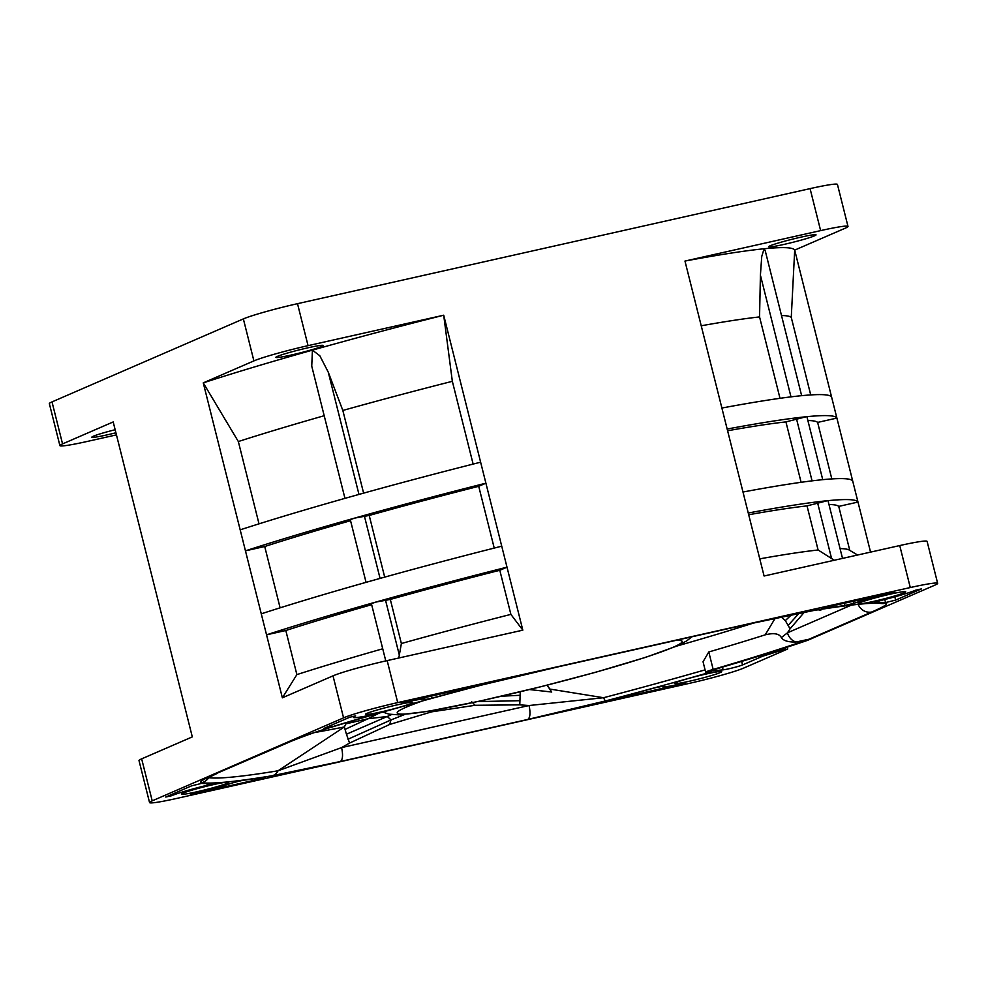 <?xml version="1.0" encoding="UTF-8"?>
<svg xmlns="http://www.w3.org/2000/svg" width="987" height="987" viewBox="0 0 987 987"><rect width="100%" height="100%" fill="white"/><g stroke="black" fill="none" stroke-linecap="round" stroke-linejoin="round"><path stroke-width="1.48" d="M818.346 609.744L820.185 610.447L820.95 610.015L819.666 609.522M820.95 610.015L820.752 609.349M529.513 689.555L551.708 692.023L547.094 685.163M551.708 692.023L547.304 685.114M689.494 683.325L176.92 798.384A43.391 2.801 -14.1 0 1 149.555 802.567A43.391 2.801 -14.1 0 1 152.208 800.852L343.562 717.845A43.391 2.801 -14.1 0 1 397.712 702.608L910.285 587.549A43.391 2.801 -14.1 0 1 937.65 583.366A43.391 2.801 -14.1 0 1 934.997 585.094L807.785 640.267A338.43 21.837 -14.1 0 1 766.566 653.739L765.048 654.221A338.43 21.837 -14.1 0 1 715.933 669.038A10.845 0.703 165.9 0 0 710.936 670.913A10.845 0.703 165.9 0 0 711.886 670.963L723.126 669.84A10.845 0.703 165.9 0 0 733.07 667.78A10.845 0.703 165.9 0 0 742.545 664.942L761.816 656.577A10.845 0.703 -14.1 0 1 764.863 655.516A352.532 22.75 165.9 0 0 781.803 650.236L787.441 649.101L743.643 668.1A43.391 2.801 -14.1 0 1 689.494 683.325M116.441 434.885L87.263 441.436A43.391 2.801 -14.1 0 1 59.899 445.63A43.391 2.801 -14.1 0 1 62.551 443.903L113.197 421.942L176.488 673.899L192.305 736.894L141.659 758.855A43.391 2.801 165.9 0 0 139.007 760.582L149.555 802.567M259.013 523.838L238.336 441.534L203.26 382.87L253.906 360.897A43.391 2.801 -14.1 0 1 308.055 345.66L443.706 315.211A351.446 22.676 165.9 0 0 312.423 350.138A351.446 22.676 165.9 0 0 203.26 382.87L245.455 550.845A351.446 22.676 -14.1 0 1 354.617 518.113L350.299 519.668L366.054 582.342M473.131 464.087L452.342 381.327L443.706 315.211L522.826 630.162L387.163 660.611A43.391 2.801 165.9 0 0 333.014 675.848L282.368 697.821L245.455 550.845L264.713 546.514L280.111 607.832M937.65 583.366L927.101 541.37A43.391 2.801 165.9 0 0 899.737 545.564L764.086 576.013L684.966 261.061L820.629 230.613A43.391 2.801 -14.1 0 1 847.993 226.418L837.445 184.433A43.391 2.801 165.9 0 0 810.08 188.616L297.506 303.675A43.391 2.801 165.9 0 0 243.357 318.9L52.003 401.906A43.391 2.801 165.9 0 0 49.35 403.634L59.899 445.63M291.227 355.024A24.404 1.579 165.9 0 0 323.181 345.487A24.404 1.579 165.9 0 0 307.784 347.843A24.404 1.579 165.9 0 0 275.842 357.38A24.404 1.579 165.9 0 0 291.227 355.024M847.993 226.418A43.391 2.801 -14.1 0 1 845.341 228.145L794.695 250.106A351.446 22.676 165.9 0 0 764.086 248.761A351.446 22.676 165.9 0 0 684.966 261.061M784.097 244.394A24.404 1.579 165.9 0 0 816.039 234.857A24.404 1.579 165.9 0 0 800.654 237.213A24.404 1.579 165.9 0 0 768.7 246.75A24.404 1.579 165.9 0 0 784.097 244.394M781.507 315.532A331.928 21.418 -14.1 0 1 791.266 317.419L794.695 250.106L870.559 552.115M894.543 592.323L827.599 606.882L821.566 608.954A360.132 23.244 -14.1 0 1 844.921 605.5L853.656 603.353A36.877 2.381 -14.1 0 1 894.543 592.323L894.432 591.879M662.326 686.347L655.405 687.717A360.132 23.244 -14.1 0 1 614.926 698.586L610.743 699.993L614.161 699.475L685.521 682.992A36.877 2.381 -14.1 0 1 662.265 686.545A36.877 2.381 -14.1 0 1 662.326 686.347L662.314 686.286M207.356 785.196L212.637 783.394A360.132 23.244 -14.1 0 1 201.644 783.382L191.564 785.849L165.742 797.04L171.664 795.719A36.877 2.381 -14.1 0 1 207.356 785.196L206.925 783.555M259.334 777.978L259.606 779.051L265.639 776.991A360.132 23.244 -14.1 0 1 242.284 780.446L233.574 782.58A36.877 2.381 -14.1 0 1 192.662 793.622L190.355 794.202M259.606 779.051L190.454 794.584M424.879 699.598L431.837 698.216A360.132 23.244 -14.1 0 1 472.279 687.359L476.462 685.953L473.044 686.471L401.684 702.954A36.877 2.381 -14.1 0 1 424.941 699.388A36.877 2.381 -14.1 0 1 424.879 699.598M323.921 728.431L332.039 726.814A360.132 23.244 -14.1 0 1 366.868 716.5L369.471 715.538L367.386 715.772A36.877 2.381 -14.1 0 1 353.395 717.364A36.877 2.381 -14.1 0 1 355.653 715.896L349.743 717.228L323.921 728.431M890.311 594.149A24.404 1.579 165.9 0 0 858.357 603.699A24.404 1.579 165.9 0 0 873.754 601.342A24.404 1.579 165.9 0 0 905.708 591.805A24.404 1.579 165.9 0 0 890.311 594.149M706.322 673.973A24.404 1.579 165.9 0 0 674.368 683.51A24.404 1.579 165.9 0 0 689.753 681.153A24.404 1.579 165.9 0 0 721.707 671.616A24.404 1.579 165.9 0 0 706.322 673.973M213.451 784.603A24.404 1.579 165.9 0 0 181.509 794.14A24.404 1.579 165.9 0 0 196.894 791.784A24.404 1.579 165.9 0 0 228.848 782.247A24.404 1.579 165.9 0 0 213.451 784.603M397.453 704.792A24.404 1.579 165.9 0 0 365.498 714.329A24.404 1.579 165.9 0 0 380.883 711.972A24.404 1.579 165.9 0 0 412.837 702.436A24.404 1.579 165.9 0 0 397.453 704.792M605.734 700.881A12.473 2.023 -104.7 0 1 603.563 697.723L529.057 705.52C530.611 712.91 530.204 717.549 527.848 719.424L605.734 700.881A358.306 23.12 165.9 0 0 711.405 671.888L707.099 672.307A16.273 1.049 -14.1 0 1 705.68 672.233A16.273 1.049 -14.1 0 1 713.169 669.42A333.014 21.492 165.9 0 0 808.97 639.243L795.966 642.031C788.206 642.192 783.333 640.699 781.346 637.577C779.286 633.605 773.907 632.692 765.196 634.838A333.014 21.492 165.9 0 1 708.789 651.975L703.04 661.759L705.68 672.233M272.585 775.671L340.404 761.495C342.76 759.62 343.155 754.993 341.601 747.591L349.571 743.063L389.655 724.47L431.64 711.849L475.129 705.286L519.779 704.854L529.057 705.52L341.601 747.591L278.05 770.785A12.473 9.833 80.7 0 1 272.585 775.671A358.306 23.12 165.9 0 1 201.644 782.74C198.264 782.395 202.841 779.471 215.363 773.968L285.342 743.618C297.025 738.338 315.643 731.922 326.018 728.788A12.473 7.637 -107 0 0 326.623 728.653C311.065 733.23 291.214 741.101 287.266 742.989L285.342 743.618M481.607 685.052A12.473 2.023 75.3 0 1 481.471 685.052L559.345 666.521A12.473 4.54 77.3 0 1 559.049 666.62L481.607 685.052C424.028 700.178 372.37 714.711 326.623 728.653M858.11 604.328A12.473 11.585 66.5 0 0 871.854 611.965C884.364 606.462 888.942 603.538 885.561 603.193A358.306 23.12 165.9 0 0 814.62 610.274L746.814 624.438A12.473 4.54 -102.7 0 1 746.517 624.537L559.049 666.62M879.861 600.738L874.568 602.539A360.132 23.244 -14.1 0 1 885.561 602.563L895.641 600.096L921.463 588.894L915.541 590.226A36.877 2.381 -14.1 0 1 879.861 600.738M814.62 610.274A12.473 9.833 80.7 0 1 813.621 610.509L746.517 624.537A12.473 4.54 -102.7 0 1 746.197 624.574M345.45 729.22L367.991 718.746L387.274 716.476L346.449 734.229L344.34 726.963L345.956 723.829L367.991 718.746L379.07 713.157M346.153 722.768L345.956 723.829M780.828 616.678L785.331 620.613L790.069 628.805L804.38 612.174M885.561 603.193A12.473 12.288 97.3 0 1 880.959 603.501A12.473 12.288 97.3 0 1 880.947 603.501L880.935 603.489C872.804 602.317 850.35 604.649 813.621 610.509M790.069 628.805L787.49 632.79A12.473 11.585 66.5 0 0 795.966 642.031M705.076 669.877A350.089 22.59 -14.1 0 1 603.563 697.723L549.969 689.086M775.214 618.207L765.196 634.838M519.779 704.854L520.248 691.801M314.409 732.588A317.641 20.493 165.9 0 0 344.34 726.963L278.05 770.785A350.089 22.59 -14.1 0 1 208.738 777.694L208.923 777.201M346.449 734.229L349.571 743.063M208.652 777.337L208.738 777.707A12.473 12.288 97.3 0 1 201.644 782.74M287.266 742.989L215.363 773.968M404.67 714.502L391 719.93L387.274 716.476L391.555 714.576M851.46 605.056L787.49 632.79L781.346 637.577M115.146 429.715A24.404 1.579 165.9 0 0 91.84 437.192A24.404 1.579 165.9 0 0 107.238 434.835A24.404 1.579 165.9 0 0 115.911 432.775M785.208 647.793L785.566 649.212M382.734 648.792A331.928 21.418 165.9 0 0 296.877 674.602L282.368 697.821M296.877 674.602L285.811 630.508L266.552 634.826A351.446 22.676 -14.1 0 1 375.702 602.107L371.396 603.649L385.781 660.932M371.667 604.698A331.928 21.418 165.9 0 0 285.811 630.508M501.729 546.181A351.446 22.676 165.9 0 0 370.433 581.109A351.446 22.676 165.9 0 0 261.271 613.828M375.702 602.107A351.446 22.676 -14.1 0 1 506.997 567.18L499.804 570.289A331.928 21.418 165.9 0 0 390.309 599.43L375.702 602.107M499.804 570.289L510.884 614.383L522.826 630.162M510.884 614.383A331.928 21.418 165.9 0 0 401.376 643.524L390.309 599.43M398.797 658.008L401.376 643.524M350.57 520.704A331.928 21.418 165.9 0 0 264.713 546.514M480.632 462.187A351.446 22.676 165.9 0 0 349.336 497.127A351.446 22.676 165.9 0 0 240.174 529.846M354.617 518.113A351.446 22.676 -14.1 0 1 485.9 483.186L478.72 486.307A331.928 21.418 165.9 0 0 369.212 515.448L354.617 518.113M478.72 486.307L494.228 548.069M384.696 577.124L369.212 515.448M238.336 441.534A331.928 21.418 -14.1 0 1 324.192 415.724M344.957 498.361L311.744 366.152L312.423 350.138L319.813 355.752L328.264 372.185L342.834 410.456A331.928 21.418 -14.1 0 1 452.342 381.315M363.611 493.13L342.834 410.456M834.299 560.246L818.1 549.993A331.928 21.418 165.9 0 0 759.768 558.852M748.257 513.018A351.446 22.676 -14.1 0 1 827.377 500.717L807.021 505.899A331.928 21.418 165.9 0 0 748.689 514.758M852.706 481.076A351.446 22.676 165.9 0 0 822.097 479.731A351.446 22.676 165.9 0 0 742.989 492.019M842.516 558.408L828.031 500.754L827.377 500.717A351.446 22.676 -14.1 0 1 857.987 502.075L838.728 506.393A331.928 21.418 165.9 0 0 828.981 504.505M838.728 506.393L849.77 550.376M857.58 555.027L849.215 550.043A331.928 21.418 165.9 0 0 840.048 548.599M807.021 505.899L818.1 549.993M727.16 429.037A351.446 22.676 -14.1 0 1 806.28 416.736L785.923 421.905A331.928 21.418 165.9 0 0 727.604 430.764M831.609 397.082A351.446 22.676 165.9 0 0 801 395.738A351.446 22.676 165.9 0 0 721.892 408.038M822.739 479.657L806.934 416.773L806.28 416.736A351.446 22.676 -14.1 0 1 836.89 418.081L817.631 422.411A331.928 21.418 165.9 0 0 807.884 420.524M817.631 422.411L831.819 478.917M785.923 421.905L801.099 482.298M701.226 325.784A331.928 21.418 -14.1 0 1 759.558 316.926L780.001 398.316M801.641 395.676L765.246 250.797L764.086 248.761L761.73 256.558L760.409 275.176L759.558 316.926M791.266 317.419L810.722 394.923M853.101 601.157L853.656 603.353M431.837 698.216L431.233 695.86M676.428 640.267A146.94 9.488 -14.1 0 1 673.171 647.25A146.94 9.488 -14.1 0 1 489.799 698.845A146.94 9.488 -14.1 0 1 406.126 707.198A146.94 9.488 -14.1 0 1 422.621 700.906M343.562 717.845L333.014 675.848M141.659 758.855L152.208 800.852M52.003 401.906L62.551 443.903M253.906 360.897L243.357 318.9M820.629 230.613L810.08 188.616M297.506 303.675L308.055 345.66M387.163 660.611L397.712 702.608M910.285 587.549L899.737 545.564M527.848 719.424L340.404 761.495M481.471 685.052A358.306 23.12 165.9 0 0 326.018 728.788M559.345 666.521L746.814 624.438M871.854 611.965L808.97 639.243M761.495 655.319L761.816 656.577M764.863 655.516L764.567 654.369M741.656 661.401L742.545 664.942M722.435 667.126L723.126 669.84M676.588 646.127A317.641 20.493 165.9 0 0 754.389 622.772M785.331 620.613L791.488 614.765M788.416 625.092L799.137 613.211M708.789 651.975L713.169 669.42M431.64 711.849L431.356 710.763M348.004 739.226L391 719.93L389.655 724.47M475.129 705.286L471.724 701.819M501.68 696.193L519.865 695.304M519.73 700.696L477.548 701.609M781.482 649.002L781.803 650.236M399.464 655.639L385.461 599.911M380.069 578.407L364.363 515.93M358.972 494.425L328.264 372.185M817.618 502.914L831.609 558.63M796.521 418.92L812.067 480.854M760.409 275.176L790.982 396.86M844.329 603.131L844.921 605.5M614 698.833L614.161 699.475M171.38 794.597L171.664 795.719M472.107 686.681L472.279 687.359M332.039 726.814L331.607 725.1M894.827 596.839L895.641 600.096M884.796 599.504L885.561 602.563M382.845 712.071L388.915 714.144L398.773 714.847L427.63 711.405L479.67 701.14L541.135 686.668L595.494 672.307L645.51 657.391L676.539 646.152L686.742 640.896L691.788 636.825M217.288 773.339L206.197 778.718M787.244 647.127L787.7 648.928M424.435 697.377L424.941 699.388M353.124 716.241L353.395 717.364"/></g></svg>
